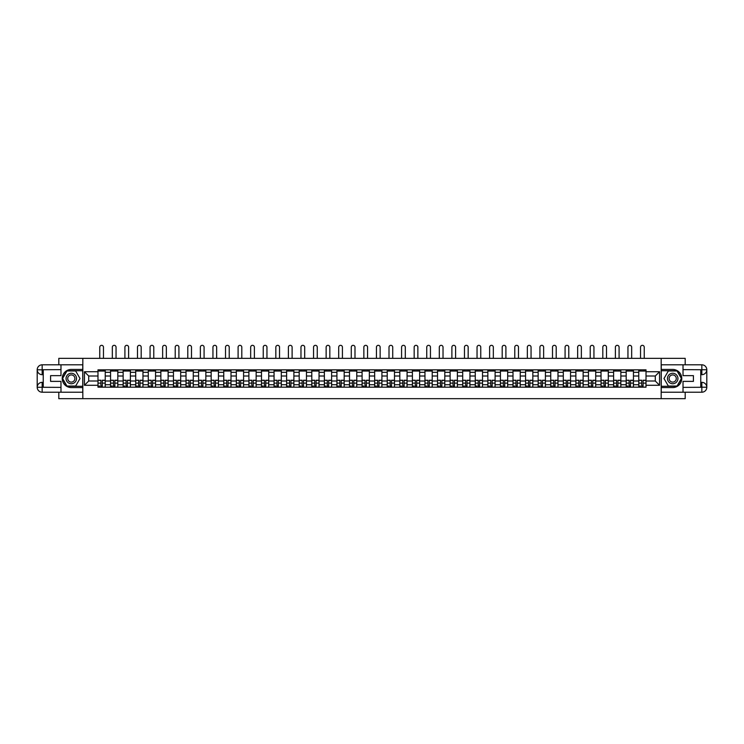 <?xml version="1.0" encoding="UTF-8"?>
<svg xmlns="http://www.w3.org/2000/svg" width="744" height="744" viewBox="0 0 744 744"><rect width="100%" height="100%" fill="white"/><g stroke="black" fill="none" stroke-linecap="round" stroke-linejoin="round"><path stroke-width="1.12" d="M58.804 392.218L58.804 398.663L685.196 398.663L685.196 392.218M685.196 364.802L685.196 358.357L58.804 358.357L58.804 364.802M110.558 387.178L110.558 372.307L105.239 372.307L105.239 387.178M105.239 372.307L105.239 369.842M110.558 372.307L110.558 369.842M117.812 369.842L117.812 387.178M123.141 387.178L123.141 369.842M130.395 369.842L130.395 387.178M135.715 387.178L135.715 369.842M142.969 369.842L142.969 387.178M148.288 387.178L148.288 369.842M155.543 369.842L155.543 387.178M160.862 387.178L160.862 369.842M168.125 369.842L168.125 387.178M173.445 387.178L173.445 369.842M180.699 369.842L180.699 387.178M186.019 387.178L186.019 369.842M193.273 369.842L193.273 387.178M198.592 387.178L198.592 369.842M205.846 369.842L205.846 387.178M211.166 387.178L211.166 369.842M218.429 369.842L218.429 387.178M223.749 387.178L223.749 369.842M231.003 369.842L231.003 387.178M236.322 387.178L236.322 369.842M243.576 369.842L243.576 387.178M248.896 387.178L248.896 369.842M256.15 369.842L256.15 387.178M261.479 387.178L261.479 369.842M268.733 369.842L268.733 387.178M274.052 387.178L274.052 369.842M281.306 369.842L281.306 387.178M286.626 387.178L286.626 369.842M293.88 369.842L293.88 387.178M299.2 387.178L299.2 369.842M306.463 369.842L306.463 387.178M311.783 387.178L311.783 369.842M319.037 369.842L319.037 387.178M324.356 387.178L324.356 369.842M331.61 369.842L331.61 387.178M336.93 387.178L336.93 369.842M344.184 369.842L344.184 387.178M349.513 387.178L349.513 369.842M356.767 369.842L356.767 387.178M362.086 387.178L362.086 369.842M369.34 369.842L369.34 387.178M374.66 387.178L374.66 369.842M381.914 369.842L381.914 387.178M387.233 387.178L387.233 369.842M394.487 369.842L394.487 387.178M399.816 387.178L399.816 369.842M407.07 369.842L407.07 387.178M412.39 387.178L412.39 369.842M419.644 369.842L419.644 387.178M424.964 387.178L424.964 369.842M432.218 369.842L432.218 387.178M437.537 387.178L437.537 369.842M444.8 369.842L444.8 387.178M450.12 387.178L450.12 369.842M457.374 369.842L457.374 387.178M462.694 387.178L462.694 369.842M469.948 369.842L469.948 387.178M475.267 387.178L475.267 369.842M482.521 369.842L482.521 387.178M487.85 387.178L487.85 369.842M495.104 369.842L495.104 387.178M500.424 387.178L500.424 369.842M507.678 369.842L507.678 387.178M512.997 387.178L512.997 369.842M520.251 369.842L520.251 387.178M525.571 387.178L525.571 369.842M532.834 369.842L532.834 387.178M538.154 387.178L538.154 369.842M545.408 369.842L545.408 387.178M550.727 387.178L550.727 369.842M557.981 369.842L557.981 387.178M563.301 387.178L563.301 369.842M570.555 369.842L570.555 387.178M575.875 387.178L575.875 369.842M583.138 369.842L583.138 387.178M588.457 387.178L588.457 369.842M595.712 369.842L595.712 387.178M601.031 387.178L601.031 369.842M608.285 369.842L608.285 387.178M613.605 387.178L613.605 369.842M620.859 369.842L620.859 387.178M626.188 387.178L626.188 369.842M633.442 369.842L633.442 387.178M638.761 387.178L638.761 369.842M638.761 381.012L633.442 381.012M626.188 381.012L620.859 381.012M613.605 381.012L608.285 381.012M601.031 381.012L595.712 381.012M588.457 381.012L583.138 381.012M575.875 381.012L570.555 381.012M563.301 381.012L557.981 381.012M550.727 381.012L545.408 381.012M538.154 381.012L532.834 381.012M525.571 381.012L520.251 381.012M512.997 381.012L507.678 381.012M500.424 381.012L495.104 381.012M487.85 381.012L482.521 381.012M475.267 381.012L469.948 381.012M462.694 381.012L457.374 381.012M450.12 381.012L444.8 381.012M437.537 381.012L432.218 381.012M424.964 381.012L419.644 381.012M412.39 381.012L407.07 381.012M399.816 381.012L394.487 381.012M387.233 381.012L381.914 381.012M374.66 381.012L369.34 381.012M362.086 381.012L356.767 381.012M349.513 381.012L344.184 381.012M336.93 381.012L331.61 381.012M324.356 381.012L319.037 381.012M311.783 381.012L306.463 381.012M299.2 381.012L293.88 381.012M286.626 381.012L281.306 381.012M274.052 381.012L268.733 381.012M261.479 381.012L256.15 381.012M248.896 381.012L243.576 381.012M236.322 381.012L231.003 381.012M223.749 381.012L218.429 381.012M211.166 381.012L205.846 381.012M198.592 381.012L193.273 381.012M186.019 381.012L180.699 381.012M173.445 381.012L168.125 381.012M160.862 381.012L155.543 381.012M148.288 381.012L142.969 381.012M135.715 381.012L130.395 381.012M123.141 381.012L117.812 381.012M110.558 381.012L105.239 381.012M638.761 376.008L633.442 376.008M626.188 376.008L620.859 376.008M613.605 376.008L608.285 376.008M601.031 376.008L595.712 376.008M588.457 376.008L583.138 376.008M575.875 376.008L570.555 376.008M563.301 376.008L557.981 376.008M550.727 376.008L545.408 376.008M538.154 376.008L532.834 376.008M525.571 376.008L520.251 376.008M512.997 376.008L507.678 376.008M500.424 376.008L495.104 376.008M487.85 376.008L482.521 376.008M475.267 376.008L469.948 376.008M462.694 376.008L457.374 376.008M450.12 376.008L444.8 376.008M437.537 376.008L432.218 376.008M424.964 376.008L419.644 376.008M412.39 376.008L407.07 376.008M399.816 376.008L394.487 376.008M387.233 376.008L381.914 376.008M374.66 376.008L369.34 376.008M362.086 376.008L356.767 376.008M349.513 376.008L344.184 376.008M336.93 376.008L331.61 376.008M324.356 376.008L319.037 376.008M311.783 376.008L306.463 376.008M299.2 376.008L293.88 376.008M286.626 376.008L281.306 376.008M274.052 376.008L268.733 376.008M261.479 376.008L256.15 376.008M248.896 376.008L243.576 376.008M236.322 376.008L231.003 376.008M223.749 376.008L218.429 376.008M211.166 376.008L205.846 376.008M198.592 376.008L193.273 376.008M186.019 376.008L180.699 376.008M173.445 376.008L168.125 376.008M160.862 376.008L155.543 376.008M148.288 376.008L142.969 376.008M135.715 376.008L130.395 376.008M123.141 376.008L117.812 376.008M110.558 376.008L105.239 376.008M88.713 381.012L97.985 381.012L97.985 376.008L88.713 376.008L88.713 381.012L84.444 385.28L84.444 371.74L97.985 371.74L97.985 376.008M646.015 376.008L646.015 381.012L655.287 381.012L655.287 376.008L646.015 376.008L646.015 369.842L97.985 369.842L97.985 371.74M646.015 371.74L659.556 371.74L659.556 385.28L646.015 385.28L646.015 381.012M97.985 381.012L97.985 387.178L646.015 387.178L646.015 385.28M97.985 385.28L84.444 385.28M661.174 398.663L661.174 358.357M82.826 398.663L82.826 358.357M102.3 385.969L100.924 385.969M97.985 371.051L105.239 371.051M114.874 385.969L113.507 385.969M110.558 371.051L117.812 371.051M127.447 385.969L126.08 385.969M123.141 371.051L130.395 371.051M140.03 385.969L138.654 385.969M135.715 371.051L142.969 371.051M152.604 385.969L151.227 385.969M148.288 371.051L155.543 371.051M165.177 385.969L163.81 385.969M160.862 371.051L168.125 371.051M177.751 385.969L176.384 385.969M173.445 371.051L180.699 371.051M190.334 385.969L188.957 385.969M186.019 371.051L193.273 371.051M202.907 385.969L201.54 385.969M198.592 371.051L205.846 371.051M215.481 385.969L214.114 385.969M211.166 371.051L218.429 371.051M228.064 385.969L226.688 385.969M223.749 371.051L231.003 371.051M240.638 385.969L239.261 385.969M236.322 371.051L243.576 371.051M253.211 385.969L251.844 385.969M248.896 371.051L256.15 371.051M265.785 385.969L264.418 385.969M261.479 371.051L268.733 371.051M278.368 385.969L276.991 385.969M274.052 371.051L281.306 371.051M290.941 385.969L289.574 385.969M286.626 371.051L293.88 371.051M303.515 385.969L302.148 385.969M299.2 371.051L306.463 371.051M316.088 385.969L314.721 385.969M311.783 371.051L319.037 371.051M328.671 385.969L327.295 385.969M324.356 371.051L331.61 371.051M341.245 385.969L339.878 385.969M336.93 371.051L344.184 371.051M353.819 385.969L352.451 385.969M349.513 371.051L356.767 371.051M366.401 385.969L365.025 385.969M362.086 371.051L369.34 371.051M378.975 385.969L377.599 385.969M374.66 371.051L381.914 371.051M391.549 385.969L390.182 385.969M387.233 371.051L394.487 371.051M404.122 385.969L402.755 385.969M399.816 371.051L407.07 371.051M416.705 385.969L415.329 385.969M412.39 371.051L419.644 371.051M429.279 385.969L427.912 385.969M424.964 371.051L432.218 371.051M441.852 385.969L440.485 385.969M437.537 371.051L444.8 371.051M454.426 385.969L453.059 385.969M450.12 371.051L457.374 371.051M467.009 385.969L465.632 385.969M462.694 371.051L469.948 371.051M479.582 385.969L478.215 385.969M475.267 371.051L482.521 371.051M492.156 385.969L490.789 385.969M487.85 371.051L495.104 371.051M504.739 385.969L503.363 385.969M500.424 371.051L507.678 371.051M517.312 385.969L515.936 385.969M512.997 371.051L520.251 371.051M529.886 385.969L528.519 385.969M525.571 371.051L532.834 371.051M542.46 385.969L541.093 385.969M538.154 371.051L545.408 371.051M555.043 385.969L553.666 385.969M550.727 371.051L557.981 371.051M567.616 385.969L566.249 385.969M563.301 371.051L570.555 371.051M580.19 385.969L578.823 385.969M575.875 371.051L583.138 371.051M592.773 385.969L591.396 385.969M588.457 371.051L595.712 371.051M605.346 385.969L603.97 385.969M601.031 371.051L608.285 371.051M617.92 385.969L616.553 385.969M613.605 371.051L620.859 371.051M630.494 385.969L629.126 385.969M626.188 371.051L633.442 371.051M643.076 385.969L641.7 385.969M638.761 371.051L646.015 371.051M84.444 371.74L88.713 376.008M655.287 381.012L659.556 385.28M655.287 376.008L659.556 371.74M103.463 358.357L103.463 347.188A1.851 1.851 0 0 0 101.612 345.337A1.851 1.851 0 0 0 99.761 347.188L99.761 358.357M100.924 380.417L98.022 380.24L100.924 380.24L100.924 387.094L98.022 387.094L99.64 387.094M98.022 380.417L98.022 387.094M102.3 386.043L100.924 386.043M99.64 386.043L99.073 386.043M103.583 387.094L105.202 387.094L105.202 380.24L102.3 380.24L102.3 387.094L99.761 387.094M105.202 387.094L103.463 387.094M103.463 369.842L103.463 371.051M99.761 369.842L99.761 371.051M43.245 374.678L42.157 374.678A4.957 4.957 0 0 1 37.2 369.759A4.957 4.957 0 0 1 42.157 364.802L82.751 364.802L82.751 369.442L71.303 369.442A9.068 9.068 0 0 0 62.236 378.51A9.068 9.068 0 0 0 71.303 387.578L82.751 387.578L82.751 392.218L42.157 392.218A4.957 4.957 0 0 1 37.2 387.261A4.957 4.957 0 0 1 42.157 382.342L43.245 382.342M82.751 387.578L82.751 369.442M60.98 364.802L60.98 375.646L50.583 375.646L50.583 381.374L60.98 381.374L60.98 392.218M42.157 374.678A4.957 4.957 0 0 1 37.2 369.759L42.157 369.842L42.157 374.678A4.957 4.957 0 0 1 37.2 369.759L37.2 387.261L60.98 387.382M42.157 387.382L42.157 392.218A4.957 4.957 0 0 1 37.2 387.261A4.957 4.957 0 0 1 42.157 382.342L42.157 387.178L43.245 387.178L43.245 369.842L42.157 369.842M82.751 370.726L66.811 370.726L62.319 378.51L66.811 386.285L82.751 386.285M700.755 382.342L701.843 382.342A4.957 4.957 0 0 1 706.8 387.261A4.957 4.957 0 0 1 701.843 392.218L661.249 392.218L661.249 387.578L672.697 387.578A9.068 9.068 0 0 0 681.764 378.51A9.068 9.068 0 0 0 672.697 369.442L661.249 369.442L661.249 364.802L701.843 364.802A4.957 4.957 0 0 1 706.8 369.759A4.957 4.957 0 0 1 701.843 374.678L700.755 374.678M661.249 369.442L661.249 387.578M683.02 392.218L683.02 381.374L693.417 381.374L693.417 375.646L683.02 375.646L683.02 364.802M701.843 382.342A4.957 4.957 0 0 1 706.8 387.261L701.843 387.178L701.843 382.342A4.957 4.957 0 0 1 706.8 387.261L706.8 369.759L683.02 369.638M701.843 369.638L701.843 364.802A4.957 4.957 0 0 1 706.8 369.759A4.957 4.957 0 0 1 701.843 374.678L701.843 369.842L700.755 369.842L700.755 387.178L701.843 387.178M661.249 386.285L677.189 386.285L681.681 378.51L677.189 370.726L661.249 370.726M66.058 378.51A5.236 5.236 0 0 0 71.303 383.746A5.236 5.236 0 0 0 76.539 378.51A5.236 5.236 0 0 0 71.303 373.274A5.236 5.236 0 0 0 66.058 378.51M67.713 378.51A3.59 3.59 0 0 0 71.303 382.1A3.59 3.59 0 0 0 74.884 378.51A3.59 3.59 0 0 0 71.303 374.92A3.59 3.59 0 0 0 67.713 378.51M75.656 370.968L80.008 378.51L75.656 386.043L66.951 386.043L62.598 378.51L66.951 370.968L75.656 370.968M667.461 378.51A5.236 5.236 0 0 0 672.697 383.746A5.236 5.236 0 0 0 677.942 378.51A5.236 5.236 0 0 0 672.697 373.274A5.236 5.236 0 0 0 667.461 378.51M669.116 378.51A3.59 3.59 0 0 0 672.697 382.1A3.59 3.59 0 0 0 676.287 378.51A3.59 3.59 0 0 0 672.697 374.92A3.59 3.59 0 0 0 669.116 378.51M677.049 370.968L681.402 378.51L677.049 386.043L668.345 386.043L663.992 378.51L668.345 370.968L677.049 370.968M116.045 358.357L116.045 347.188A1.851 1.851 0 0 0 114.185 345.337A1.851 1.851 0 0 0 112.335 347.188L112.335 358.357M113.507 380.417L110.605 380.24L113.507 380.24L113.507 387.094L110.605 387.094L112.214 387.094M110.605 380.417L110.605 387.094M114.874 386.043L113.507 386.043M112.214 386.043L111.647 386.043M116.166 387.094L117.775 387.094L117.775 380.24L114.874 380.24L114.874 387.094L112.335 387.094M117.775 387.094L116.045 387.094M116.045 369.842L116.045 371.051M112.335 369.842L112.335 371.051M128.619 358.357L128.619 347.188A1.851 1.851 0 0 0 126.768 345.337A1.851 1.851 0 0 0 124.908 347.188L124.908 358.357M126.08 380.417L123.178 380.24L126.08 380.24L126.08 387.094L123.178 387.094L124.787 387.094M123.178 380.417L123.178 387.094M127.447 386.043L126.08 386.043M124.787 386.043L124.229 386.043M128.74 387.094L130.349 387.094L130.349 380.24L127.447 380.24L127.447 387.094L124.908 387.094M130.349 387.094L128.619 387.094M128.619 369.842L128.619 371.051M124.908 369.842L124.908 371.051M141.193 358.357L141.193 347.188A1.851 1.851 0 0 0 139.342 345.337A1.851 1.851 0 0 0 137.491 347.188L137.491 358.357M138.654 380.417L135.752 380.24L138.654 380.24L138.654 387.094L135.752 387.094L137.37 387.094M135.752 380.417L135.752 387.094M140.03 386.043L138.654 386.043M137.37 386.043L136.803 386.043M141.314 387.094L142.932 387.094L142.932 380.24L140.03 380.24L140.03 387.094L137.491 387.094M142.932 387.094L141.193 387.094M141.193 369.842L141.193 371.051M137.491 369.842L137.491 371.051M153.775 358.357L153.775 347.188A1.851 1.851 0 0 0 151.916 345.337A1.851 1.851 0 0 0 150.065 347.188L150.065 358.357M151.227 380.417L148.326 380.24L151.227 380.24L151.227 387.094L148.326 387.094L149.944 387.094M148.326 380.417L148.326 387.094M152.604 386.043L151.227 386.043M149.944 386.043L149.377 386.043M153.896 387.094L155.505 387.094L155.505 380.24L152.604 380.24L152.604 387.094L150.065 387.094M155.505 387.094L153.775 387.094M153.775 369.842L153.775 371.051M150.065 369.842L150.065 371.051M166.349 358.357L166.349 347.188A1.851 1.851 0 0 0 164.489 345.337A1.851 1.851 0 0 0 162.638 347.188L162.638 358.357M163.81 380.417L160.909 380.24L163.81 380.24L163.81 387.094L160.909 387.094L162.518 387.094M160.909 380.417L160.909 387.094M165.177 386.043L163.81 386.043M162.518 386.043L161.95 386.043M166.47 387.094L168.079 387.094L168.079 380.24L165.177 380.24L165.177 387.094L162.638 387.094M168.079 387.094L166.349 387.094M166.349 369.842L166.349 371.051M162.638 369.842L162.638 371.051M178.923 358.357L178.923 347.188A1.851 1.851 0 0 0 177.072 345.337A1.851 1.851 0 0 0 175.212 347.188L175.212 358.357M176.384 380.417L173.482 380.24L176.384 380.24L176.384 387.094L173.482 387.094L175.091 387.094M173.482 380.417L173.482 387.094M177.751 386.043L176.384 386.043M175.091 386.043L174.533 386.043M179.044 387.094L180.653 387.094L180.653 380.24L177.751 380.24L177.751 387.094L175.212 387.094M180.653 387.094L178.923 387.094M178.923 369.842L178.923 371.051M175.212 369.842L175.212 371.051M191.496 358.357L191.496 347.188A1.851 1.851 0 0 0 189.646 345.337A1.851 1.851 0 0 0 187.795 347.188L187.795 358.357M188.957 380.417L186.056 380.24L188.957 380.24L188.957 387.094L186.056 387.094L187.674 387.094M186.056 380.417L186.056 387.094M190.334 386.043L188.957 386.043M187.674 386.043L187.107 386.043M191.617 387.094L193.235 387.094L193.235 380.24L190.334 380.24L190.334 387.094L187.795 387.094M193.235 387.094L191.496 387.094M191.496 369.842L191.496 371.051M187.795 369.842L187.795 371.051M204.079 358.357L204.079 347.188A1.851 1.851 0 0 0 202.219 345.337A1.851 1.851 0 0 0 200.369 347.188L200.369 358.357M201.54 380.417L198.639 380.24L201.54 380.24L201.54 387.094L198.639 387.094L200.248 387.094M198.639 380.417L198.639 387.094M202.907 386.043L201.54 386.043M200.248 386.043L199.68 386.043M204.2 387.094L205.809 387.094L205.809 380.24L202.907 380.24L202.907 387.094L200.369 387.094M205.809 387.094L204.079 387.094M204.079 369.842L204.079 371.051M200.369 369.842L200.369 371.051M216.653 358.357L216.653 347.188A1.851 1.851 0 0 0 214.802 345.337A1.851 1.851 0 0 0 212.942 347.188L212.942 358.357M214.114 380.417L211.212 380.24L214.114 380.24L214.114 387.094L211.212 387.094L212.821 387.094M211.212 380.417L211.212 387.094M215.481 386.043L214.114 386.043M212.821 386.043L212.263 386.043M216.774 387.094L218.383 387.094L218.383 380.24L215.481 380.24L215.481 387.094L212.942 387.094M218.383 387.094L216.653 387.094M216.653 369.842L216.653 371.051M212.942 369.842L212.942 371.051M229.226 358.357L229.226 347.188A1.851 1.851 0 0 0 227.376 345.337A1.851 1.851 0 0 0 225.516 347.188L225.516 358.357M226.688 380.417L223.786 380.24L226.688 380.24L226.688 387.094L223.786 387.094L225.395 387.094M223.786 380.417L223.786 387.094M228.064 386.043L226.688 386.043M225.395 386.043L224.837 386.043M229.347 387.094L230.966 387.094L230.966 380.24L228.064 380.24L228.064 387.094L225.516 387.094M230.966 387.094L229.226 387.094M229.226 369.842L229.226 371.051M225.516 369.842L225.516 371.051M241.8 358.357L241.8 347.188A1.851 1.851 0 0 0 239.949 345.337A1.851 1.851 0 0 0 238.099 347.188L238.099 358.357M239.261 380.417L236.36 380.24L239.261 380.24L239.261 387.094L236.36 387.094L237.978 387.094M236.36 380.417L236.36 387.094M240.638 386.043L239.261 386.043M237.978 386.043L237.41 386.043M241.921 387.094L243.539 387.094L243.539 380.24L240.638 380.24L240.638 387.094L238.099 387.094M243.539 387.094L241.8 387.094M241.8 369.842L241.8 371.051M238.099 369.842L238.099 371.051M254.383 358.357L254.383 347.188A1.851 1.851 0 0 0 252.523 345.337A1.851 1.851 0 0 0 250.672 347.188L250.672 358.357M251.844 380.417L248.942 380.24L251.844 380.24L251.844 387.094L248.942 387.094L250.551 387.094M248.942 380.417L248.942 387.094M253.211 386.043L251.844 386.043M250.551 386.043L249.984 386.043M254.504 387.094L256.113 387.094L256.113 380.24L253.211 380.24L253.211 387.094L250.672 387.094M256.113 387.094L254.383 387.094M254.383 369.842L254.383 371.051M250.672 369.842L250.672 371.051M266.957 358.357L266.957 347.188A1.851 1.851 0 0 0 265.106 345.337A1.851 1.851 0 0 0 263.246 347.188L263.246 358.357M264.418 380.417L261.516 380.24L264.418 380.24L264.418 387.094L261.516 387.094L263.125 387.094M261.516 380.417L261.516 387.094M265.785 386.043L264.418 386.043M263.125 386.043L262.567 386.043M267.077 387.094L268.686 387.094L268.686 380.24L265.785 380.24L265.785 387.094L263.246 387.094M268.686 387.094L266.957 387.094M266.957 369.842L266.957 371.051M263.246 369.842L263.246 371.051M279.53 358.357L279.53 347.188A1.851 1.851 0 0 0 277.679 345.337A1.851 1.851 0 0 0 275.829 347.188L275.829 358.357M276.991 380.417L274.09 380.24L276.991 380.24L276.991 387.094L274.09 387.094L275.708 387.094M274.09 380.417L274.09 387.094M278.368 386.043L276.991 386.043M275.708 386.043L275.141 386.043M279.651 387.094L281.269 387.094L281.269 380.24L278.368 380.24L278.368 387.094L275.829 387.094M281.269 387.094L279.53 387.094M279.53 369.842L279.53 371.051M275.829 369.842L275.829 371.051M292.113 358.357L292.113 347.188A1.851 1.851 0 0 0 290.253 345.337A1.851 1.851 0 0 0 288.402 347.188L288.402 358.357M289.574 380.417L286.663 380.24L289.574 380.24L289.574 387.094L286.663 387.094L288.281 387.094M286.663 380.417L286.663 387.094M290.941 386.043L289.574 386.043M288.281 386.043L287.714 386.043M292.234 387.094L293.843 387.094L293.843 380.24L290.941 380.24L290.941 387.094L288.402 387.094M293.843 387.094L292.113 387.094M292.113 369.842L292.113 371.051M288.402 369.842L288.402 371.051M304.687 358.357L304.687 347.188A1.851 1.851 0 0 0 302.827 345.337A1.851 1.851 0 0 0 300.976 347.188L300.976 358.357M302.148 380.417L299.246 380.24L302.148 380.24L302.148 387.094L299.246 387.094L300.855 387.094M299.246 380.417L299.246 387.094M303.515 386.043L302.148 386.043M300.855 386.043L300.288 386.043M304.808 387.094L306.416 387.094L306.416 380.24L303.515 380.24L303.515 387.094L300.976 387.094M306.416 387.094L304.687 387.094M304.687 369.842L304.687 371.051M300.976 369.842L300.976 371.051M317.26 358.357L317.26 347.188A1.851 1.851 0 0 0 315.409 345.337A1.851 1.851 0 0 0 313.55 347.188L313.55 358.357M314.721 380.417L311.82 380.24L314.721 380.24L314.721 387.094L311.82 387.094L313.429 387.094M311.82 380.417L311.82 387.094M316.088 386.043L314.721 386.043M313.429 386.043L312.871 386.043M317.381 387.094L318.999 387.094L318.999 380.24L316.088 380.24L316.088 387.094L313.55 387.094M318.999 387.094L317.26 387.094M317.26 369.842L317.26 371.051M313.55 369.842L313.55 371.051M329.834 358.357L329.834 347.188A1.851 1.851 0 0 0 327.983 345.337A1.851 1.851 0 0 0 326.132 347.188L326.132 358.357M327.295 380.417L324.393 380.24L327.295 380.24L327.295 387.094L324.393 387.094L326.012 387.094M324.393 380.417L324.393 387.094M328.671 386.043L327.295 386.043M326.012 386.043L325.444 386.043M329.955 387.094L331.573 387.094L331.573 380.24L328.671 380.24L328.671 387.094L326.132 387.094M331.573 387.094L329.834 387.094M329.834 369.842L329.834 371.051M326.132 369.842L326.132 371.051M342.417 358.357L342.417 347.188A1.851 1.851 0 0 0 340.557 345.337A1.851 1.851 0 0 0 338.706 347.188L338.706 358.357M339.878 380.417L336.976 380.24L339.878 380.24L339.878 387.094L336.976 387.094L338.585 387.094M336.976 380.417L336.976 387.094M341.245 386.043L339.878 386.043M338.585 386.043L338.018 386.043M342.538 387.094L344.147 387.094L344.147 380.24L341.245 380.24L341.245 387.094L338.706 387.094M344.147 387.094L342.417 387.094M342.417 369.842L342.417 371.051M338.706 369.842L338.706 371.051M354.99 358.357L354.99 347.188A1.851 1.851 0 0 0 353.14 345.337A1.851 1.851 0 0 0 351.28 347.188L351.28 358.357M352.451 380.417L349.55 380.24L352.451 380.24L352.451 387.094L349.55 387.094L351.159 387.094M349.55 380.417L349.55 387.094M353.819 386.043L352.451 386.043M351.159 386.043L350.601 386.043M355.111 387.094L356.72 387.094L356.72 380.24L353.819 380.24L353.819 387.094L351.28 387.094M356.72 387.094L354.99 387.094M354.99 369.842L354.99 371.051M351.28 369.842L351.28 371.051M367.564 358.357L367.564 347.188A1.851 1.851 0 0 0 365.713 345.337A1.851 1.851 0 0 0 363.853 347.188L363.853 358.357M365.025 380.417L362.123 380.24L365.025 380.24L365.025 387.094L362.123 387.094L363.732 387.094M362.123 380.417L362.123 387.094M366.401 386.043L365.025 386.043M363.732 386.043L363.174 386.043M367.685 387.094L369.303 387.094L369.303 380.24L366.401 380.24L366.401 387.094L363.853 387.094M369.303 387.094L367.564 387.094M367.564 369.842L367.564 371.051M363.853 369.842L363.853 371.051M380.147 358.357L380.147 347.188A1.851 1.851 0 0 0 378.287 345.337A1.851 1.851 0 0 0 376.436 347.188L376.436 358.357M377.599 380.417L374.697 380.24L377.599 380.24L377.599 387.094L374.697 387.094L376.315 387.094M374.697 380.417L374.697 387.094M378.975 386.043L377.599 386.043M376.315 386.043L375.748 386.043M380.268 387.094L381.877 387.094L381.877 380.24L378.975 380.24L378.975 387.094L376.436 387.094M381.877 387.094L380.147 387.094M380.147 369.842L380.147 371.051M376.436 369.842L376.436 371.051M392.72 358.357L392.72 347.188A1.851 1.851 0 0 0 390.86 345.337A1.851 1.851 0 0 0 389.01 347.188L389.01 358.357M390.182 380.417L387.28 380.24L390.182 380.24L390.182 387.094L387.28 387.094L388.889 387.094M387.28 380.417L387.28 387.094M391.549 386.043L390.182 386.043M388.889 386.043L388.322 386.043M392.841 387.094L394.45 387.094L394.45 380.24L391.549 380.24L391.549 387.094L389.01 387.094M394.45 387.094L392.72 387.094M392.72 369.842L392.72 371.051M389.01 369.842L389.01 371.051M405.294 358.357L405.294 347.188A1.851 1.851 0 0 0 403.443 345.337A1.851 1.851 0 0 0 401.583 347.188L401.583 358.357M402.755 380.417L399.853 380.24L402.755 380.24L402.755 387.094L399.853 387.094L401.462 387.094M399.853 380.417L399.853 387.094M404.122 386.043L402.755 386.043M401.462 386.043L400.904 386.043M405.415 387.094L407.024 387.094L407.024 380.24L404.122 380.24L404.122 387.094L401.583 387.094M407.024 387.094L405.294 387.094M405.294 369.842L405.294 371.051M401.583 369.842L401.583 371.051M417.868 358.357L417.868 347.188A1.851 1.851 0 0 0 416.017 345.337A1.851 1.851 0 0 0 414.166 347.188L414.166 358.357M415.329 380.417L412.427 380.24L415.329 380.24L415.329 387.094L412.427 387.094L414.045 387.094M412.427 380.417L412.427 387.094M416.705 386.043L415.329 386.043M414.045 386.043L413.478 386.043M417.988 387.094L419.607 387.094L419.607 380.24L416.705 380.24L416.705 387.094L414.166 387.094M419.607 387.094L417.868 387.094M417.868 369.842L417.868 371.051M414.166 369.842L414.166 371.051M430.451 358.357L430.451 347.188A1.851 1.851 0 0 0 428.591 345.337A1.851 1.851 0 0 0 426.74 347.188L426.74 358.357M427.912 380.417L425.001 380.24L427.912 380.24L427.912 387.094L425.001 387.094L426.619 387.094M425.001 380.417L425.001 387.094M429.279 386.043L427.912 386.043M426.619 386.043L426.052 386.043M430.571 387.094L432.18 387.094L432.18 380.24L429.279 380.24L429.279 387.094L426.74 387.094M432.18 387.094L430.451 387.094M430.451 369.842L430.451 371.051M426.74 369.842L426.74 371.051M443.024 358.357L443.024 347.188A1.851 1.851 0 0 0 441.173 345.337A1.851 1.851 0 0 0 439.313 347.188L439.313 358.357M440.485 380.417L437.584 380.24L440.485 380.24L440.485 387.094L437.584 387.094L439.192 387.094M437.584 380.417L437.584 387.094M441.852 386.043L440.485 386.043M439.192 386.043L438.625 386.043M443.145 387.094L444.754 387.094L444.754 380.24L441.852 380.24L441.852 387.094L439.313 387.094M444.754 387.094L443.024 387.094M443.024 369.842L443.024 371.051M439.313 369.842L439.313 371.051M455.598 358.357L455.598 347.188A1.851 1.851 0 0 0 453.747 345.337A1.851 1.851 0 0 0 451.887 347.188L451.887 358.357M453.059 380.417L450.157 380.24L453.059 380.24L453.059 387.094L450.157 387.094L451.766 387.094M450.157 380.417L450.157 387.094M454.426 386.043L453.059 386.043M451.766 386.043L451.208 386.043M455.719 387.094L457.337 387.094L457.337 380.24L454.426 380.24L454.426 387.094L451.887 387.094M457.337 387.094L455.598 387.094M455.598 369.842L455.598 371.051M451.887 369.842L451.887 371.051M468.171 358.357L468.171 347.188A1.851 1.851 0 0 0 466.321 345.337A1.851 1.851 0 0 0 464.47 347.188L464.47 358.357M465.632 380.417L462.731 380.24L465.632 380.24L465.632 387.094L462.731 387.094L464.349 387.094M462.731 380.417L462.731 387.094M467.009 386.043L465.632 386.043M464.349 386.043L463.782 386.043M468.292 387.094L469.91 387.094L469.91 380.24L467.009 380.24L467.009 387.094L464.47 387.094M469.91 387.094L468.171 387.094M468.171 369.842L468.171 371.051M464.47 369.842L464.47 371.051M480.754 358.357L480.754 347.188A1.851 1.851 0 0 0 478.894 345.337A1.851 1.851 0 0 0 477.044 347.188L477.044 358.357M478.215 380.417L475.314 380.24L478.215 380.24L478.215 387.094L475.314 387.094L476.923 387.094M475.314 380.417L475.314 387.094M479.582 386.043L478.215 386.043M476.923 386.043L476.355 386.043M480.875 387.094L482.484 387.094L482.484 380.24L479.582 380.24L479.582 387.094L477.044 387.094M482.484 387.094L480.754 387.094M480.754 369.842L480.754 371.051M477.044 369.842L477.044 371.051M493.328 358.357L493.328 347.188A1.851 1.851 0 0 0 491.477 345.337A1.851 1.851 0 0 0 489.617 347.188L489.617 358.357M490.789 380.417L487.887 380.24L490.789 380.24L490.789 387.094L487.887 387.094L489.496 387.094M487.887 380.417L487.887 387.094M492.156 386.043L490.789 386.043M489.496 386.043L488.938 386.043M493.449 387.094L495.058 387.094L495.058 380.24L492.156 380.24L492.156 387.094L489.617 387.094M495.058 387.094L493.328 387.094M493.328 369.842L493.328 371.051M489.617 369.842L489.617 371.051M505.901 358.357L505.901 347.188A1.851 1.851 0 0 0 504.051 345.337A1.851 1.851 0 0 0 502.2 347.188L502.2 358.357M503.363 380.417L500.461 380.24L503.363 380.24L503.363 387.094L500.461 387.094L502.079 387.094M500.461 380.417L500.461 387.094M504.739 386.043L503.363 386.043M502.079 386.043L501.512 386.043M506.022 387.094L507.641 387.094L507.641 380.24L504.739 380.24L504.739 387.094L502.2 387.094M507.641 387.094L505.901 387.094M505.901 369.842L505.901 371.051M502.2 369.842L502.2 371.051M518.484 358.357L518.484 347.188A1.851 1.851 0 0 0 516.624 345.337A1.851 1.851 0 0 0 514.774 347.188L514.774 358.357M515.936 380.417L513.034 380.24L515.936 380.24L515.936 387.094L513.034 387.094L514.653 387.094M513.034 380.417L513.034 387.094M517.312 386.043L515.936 386.043M514.653 386.043L514.085 386.043M518.605 387.094L520.214 387.094L520.214 380.24L517.312 380.24L517.312 387.094L514.774 387.094M520.214 387.094L518.484 387.094M518.484 369.842L518.484 371.051M514.774 369.842L514.774 371.051M531.058 358.357L531.058 347.188A1.851 1.851 0 0 0 529.198 345.337A1.851 1.851 0 0 0 527.347 347.188L527.347 358.357M528.519 380.417L525.617 380.24L528.519 380.24L528.519 387.094L525.617 387.094L527.226 387.094M525.617 380.417L525.617 387.094M529.886 386.043L528.519 386.043M527.226 386.043L526.659 386.043M531.179 387.094L532.788 387.094L532.788 380.24L529.886 380.24L529.886 387.094L527.347 387.094M532.788 387.094L531.058 387.094M531.058 369.842L531.058 371.051M527.347 369.842L527.347 371.051M543.631 358.357L543.631 347.188A1.851 1.851 0 0 0 541.781 345.337A1.851 1.851 0 0 0 539.921 347.188L539.921 358.357M541.093 380.417L538.191 380.24L541.093 380.24L541.093 387.094L538.191 387.094L539.8 387.094M538.191 380.417L538.191 387.094M542.46 386.043L541.093 386.043M539.8 386.043L539.242 386.043M543.752 387.094L545.361 387.094L545.361 380.24L542.46 380.24L542.46 387.094L539.921 387.094M545.361 387.094L543.631 387.094M543.631 369.842L543.631 371.051M539.921 369.842L539.921 371.051M556.205 358.357L556.205 347.188A1.851 1.851 0 0 0 554.354 345.337A1.851 1.851 0 0 0 552.504 347.188L552.504 358.357M553.666 380.417L550.765 380.24L553.666 380.24L553.666 387.094L550.765 387.094L552.383 387.094M550.765 380.417L550.765 387.094M555.043 386.043L553.666 386.043M552.383 386.043L551.816 386.043M556.326 387.094L557.944 387.094L557.944 380.24L555.043 380.24L555.043 387.094L552.504 387.094M557.944 387.094L556.205 387.094M556.205 369.842L556.205 371.051M552.504 369.842L552.504 371.051M568.788 358.357L568.788 347.188A1.851 1.851 0 0 0 566.928 345.337A1.851 1.851 0 0 0 565.077 347.188L565.077 358.357M566.249 380.417L563.348 380.24L566.249 380.24L566.249 387.094L563.348 387.094L564.956 387.094M563.348 380.417L563.348 387.094M567.616 386.043L566.249 386.043M564.956 386.043L564.389 386.043M568.909 387.094L570.518 387.094L570.518 380.24L567.616 380.24L567.616 387.094L565.077 387.094M570.518 387.094L568.788 387.094M568.788 369.842L568.788 371.051M565.077 369.842L565.077 371.051M581.362 358.357L581.362 347.188A1.851 1.851 0 0 0 579.511 345.337A1.851 1.851 0 0 0 577.651 347.188L577.651 358.357M578.823 380.417L575.921 380.24L578.823 380.24L578.823 387.094L575.921 387.094L577.53 387.094M575.921 380.417L575.921 387.094M580.19 386.043L578.823 386.043M577.53 386.043L576.963 386.043M581.483 387.094L583.091 387.094L583.091 380.24L580.19 380.24L580.19 387.094L577.651 387.094M583.091 387.094L581.362 387.094M581.362 369.842L581.362 371.051M577.651 369.842L577.651 371.051M593.935 358.357L593.935 347.188A1.851 1.851 0 0 0 592.085 345.337A1.851 1.851 0 0 0 590.225 347.188L590.225 358.357M591.396 380.417L588.495 380.24L591.396 380.24L591.396 387.094L588.495 387.094L590.104 387.094M588.495 380.417L588.495 387.094M592.773 386.043L591.396 386.043M590.104 386.043L589.546 386.043M594.056 387.094L595.674 387.094L595.674 380.24L592.773 380.24L592.773 387.094L590.225 387.094M595.674 387.094L593.935 387.094M593.935 369.842L593.935 371.051M590.225 369.842L590.225 371.051M606.509 358.357L606.509 347.188A1.851 1.851 0 0 0 604.658 345.337A1.851 1.851 0 0 0 602.807 347.188L602.807 358.357M603.97 380.417L601.068 380.24L603.97 380.24L603.97 387.094L601.068 387.094L602.687 387.094M601.068 380.417L601.068 387.094M605.346 386.043L603.97 386.043M602.687 386.043L602.119 386.043M606.63 387.094L608.248 387.094L608.248 380.24L605.346 380.24L605.346 387.094L602.807 387.094M608.248 387.094L606.509 387.094M606.509 369.842L606.509 371.051M602.807 369.842L602.807 371.051M619.092 358.357L619.092 347.188A1.851 1.851 0 0 0 617.232 345.337A1.851 1.851 0 0 0 615.381 347.188L615.381 358.357M616.553 380.417L613.651 380.24L616.553 380.24L616.553 387.094L613.651 387.094L615.26 387.094M613.651 380.417L613.651 387.094M617.92 386.043L616.553 386.043M615.26 386.043L614.693 386.043M619.213 387.094L620.822 387.094L620.822 380.24L617.92 380.24L617.92 387.094L615.381 387.094M620.822 387.094L619.092 387.094M619.092 369.842L619.092 371.051M615.381 369.842L615.381 371.051M631.665 358.357L631.665 347.188A1.851 1.851 0 0 0 629.815 345.337A1.851 1.851 0 0 0 627.955 347.188L627.955 358.357M629.126 380.417L626.225 380.24L629.126 380.24L629.126 387.094L626.225 387.094L627.834 387.094M626.225 380.417L626.225 387.094M630.494 386.043L629.126 386.043M627.834 386.043L627.276 386.043M631.786 387.094L633.395 387.094L633.395 380.24L630.494 380.24L630.494 387.094L627.955 387.094M633.395 387.094L631.665 387.094M631.665 369.842L631.665 371.051M627.955 369.842L627.955 371.051M644.239 358.357L644.239 347.188A1.851 1.851 0 0 0 642.388 345.337A1.851 1.851 0 0 0 640.538 347.188L640.538 358.357M641.7 380.417L638.798 380.24L641.7 380.24L641.7 387.094L638.798 387.094L640.417 387.094M638.798 380.417L638.798 387.094M643.076 386.043L641.7 386.043M640.417 386.043L639.849 386.043M644.36 387.094L645.978 387.094L645.978 380.24L643.076 380.24L643.076 387.094L640.538 387.094M645.978 387.094L644.239 387.094M644.239 369.842L644.239 371.051M640.538 369.842L640.538 371.051M626.188 372.307L620.859 372.307M613.605 372.307L608.285 372.307M601.031 372.307L595.712 372.307M588.457 372.307L583.138 372.307M575.875 372.307L570.555 372.307M563.301 372.307L557.981 372.307M550.727 372.307L545.408 372.307M538.154 372.307L532.834 372.307M525.571 372.307L520.251 372.307M512.997 372.307L507.678 372.307M500.424 372.307L495.104 372.307M487.85 372.307L482.521 372.307M475.267 372.307L469.948 372.307M462.694 372.307L457.374 372.307M450.12 372.307L444.8 372.307M437.537 372.307L432.218 372.307M424.964 372.307L419.644 372.307M412.39 372.307L407.07 372.307M399.816 372.307L394.487 372.307M387.233 372.307L381.914 372.307M374.66 372.307L369.34 372.307M362.086 372.307L356.767 372.307M349.513 372.307L344.184 372.307M336.93 372.307L331.61 372.307M324.356 372.307L319.037 372.307M311.783 372.307L306.463 372.307M299.2 372.307L293.88 372.307M286.626 372.307L281.306 372.307M274.052 372.307L268.733 372.307M261.479 372.307L256.15 372.307M248.896 372.307L243.576 372.307M236.322 372.307L231.003 372.307M223.749 372.307L218.429 372.307M211.166 372.307L205.846 372.307M198.592 372.307L193.273 372.307M186.019 372.307L180.699 372.307M173.445 372.307L168.125 372.307M160.862 372.307L155.543 372.307M148.288 372.307L142.969 372.307M135.715 372.307L130.395 372.307M123.141 372.307L117.812 372.307M638.761 372.307L633.442 372.307M626.188 384.713L620.859 384.713M613.605 384.713L608.285 384.713M601.031 384.713L595.712 384.713M588.457 384.713L583.138 384.713M575.875 384.713L570.555 384.713M563.301 384.713L557.981 384.713M550.727 384.713L545.408 384.713M538.154 384.713L532.834 384.713M525.571 384.713L520.251 384.713M512.997 384.713L507.678 384.713M500.424 384.713L495.104 384.713M487.85 384.713L482.521 384.713M475.267 384.713L469.948 384.713M462.694 384.713L457.374 384.713M450.12 384.713L444.8 384.713M437.537 384.713L432.218 384.713M424.964 384.713L419.644 384.713M412.39 384.713L407.07 384.713M399.816 384.713L394.487 384.713M387.233 384.713L381.914 384.713M374.66 384.713L369.34 384.713M362.086 384.713L356.767 384.713M349.513 384.713L344.184 384.713M336.93 384.713L331.61 384.713M324.356 384.713L319.037 384.713M311.783 384.713L306.463 384.713M299.2 384.713L293.88 384.713M286.626 384.713L281.306 384.713M274.052 384.713L268.733 384.713M261.479 384.713L256.15 384.713M248.896 384.713L243.576 384.713M236.322 384.713L231.003 384.713M223.749 384.713L218.429 384.713M211.166 384.713L205.846 384.713M198.592 384.713L193.273 384.713M186.019 384.713L180.699 384.713M173.445 384.713L168.125 384.713M160.862 384.713L155.543 384.713M148.288 384.713L142.969 384.713M135.715 384.713L130.395 384.713M123.141 384.713L117.812 384.713M110.558 384.713L105.239 384.713M638.761 384.713L633.442 384.713M100.924 383.132L98.022 383.132M105.202 380.417L102.3 380.417M105.202 383.132L102.3 383.132M60.98 369.638L42.045 369.731M37.2 387.261A4.957 4.957 0 0 1 42.157 382.342M37.2 369.759A4.957 4.957 0 0 1 42.157 364.802L42.157 369.638M683.02 387.382L701.955 387.289M706.8 369.759A4.957 4.957 0 0 1 701.843 374.678M706.8 387.261A4.957 4.957 0 0 1 701.843 392.218L701.843 387.382M113.507 383.132L110.605 383.132M117.775 380.417L114.874 380.417M117.775 383.132L114.874 383.132M126.08 383.132L123.178 383.132M130.349 380.417L127.447 380.417M130.349 383.132L127.447 383.132M138.654 383.132L135.752 383.132M142.932 380.417L140.03 380.417M142.932 383.132L140.03 383.132M151.227 383.132L148.326 383.132M155.505 380.417L152.604 380.417M155.505 383.132L152.604 383.132M163.81 383.132L160.909 383.132M168.079 380.417L165.177 380.417M168.079 383.132L165.177 383.132M176.384 383.132L173.482 383.132M180.653 380.417L177.751 380.417M180.653 383.132L177.751 383.132M188.957 383.132L186.056 383.132M193.235 380.417L190.334 380.417M193.235 383.132L190.334 383.132M201.54 383.132L198.639 383.132M205.809 380.417L202.907 380.417M205.809 383.132L202.907 383.132M214.114 383.132L211.212 383.132M218.383 380.417L215.481 380.417M218.383 383.132L215.481 383.132M226.688 383.132L223.786 383.132M230.966 380.417L228.064 380.417M230.966 383.132L228.064 383.132M239.261 383.132L236.36 383.132M243.539 380.417L240.638 380.417M243.539 383.132L240.638 383.132M251.844 383.132L248.942 383.132M256.113 380.417L253.211 380.417M256.113 383.132L253.211 383.132M264.418 383.132L261.516 383.132M268.686 380.417L265.785 380.417M268.686 383.132L265.785 383.132M276.991 383.132L274.09 383.132M281.269 380.417L278.368 380.417M281.269 383.132L278.368 383.132M289.574 383.132L286.663 383.132M293.843 380.417L290.941 380.417M293.843 383.132L290.941 383.132M302.148 383.132L299.246 383.132M306.416 380.417L303.515 380.417M306.416 383.132L303.515 383.132M314.721 383.132L311.82 383.132M318.999 380.417L316.088 380.417M318.999 383.132L316.088 383.132M327.295 383.132L324.393 383.132M331.573 380.417L328.671 380.417M331.573 383.132L328.671 383.132M339.878 383.132L336.976 383.132M344.147 380.417L341.245 380.417M344.147 383.132L341.245 383.132M352.451 383.132L349.55 383.132M356.72 380.417L353.819 380.417M356.72 383.132L353.819 383.132M365.025 383.132L362.123 383.132M369.303 380.417L366.401 380.417M369.303 383.132L366.401 383.132M377.599 383.132L374.697 383.132M381.877 380.417L378.975 380.417M381.877 383.132L378.975 383.132M390.182 383.132L387.28 383.132M394.45 380.417L391.549 380.417M394.45 383.132L391.549 383.132M402.755 383.132L399.853 383.132M407.024 380.417L404.122 380.417M407.024 383.132L404.122 383.132M415.329 383.132L412.427 383.132M419.607 380.417L416.705 380.417M419.607 383.132L416.705 383.132M427.912 383.132L425.001 383.132M432.18 380.417L429.279 380.417M432.18 383.132L429.279 383.132M440.485 383.132L437.584 383.132M444.754 380.417L441.852 380.417M444.754 383.132L441.852 383.132M453.059 383.132L450.157 383.132M457.337 380.417L454.426 380.417M457.337 383.132L454.426 383.132M465.632 383.132L462.731 383.132M469.91 380.417L467.009 380.417M469.91 383.132L467.009 383.132M478.215 383.132L475.314 383.132M482.484 380.417L479.582 380.417M482.484 383.132L479.582 383.132M490.789 383.132L487.887 383.132M495.058 380.417L492.156 380.417M495.058 383.132L492.156 383.132M503.363 383.132L500.461 383.132M507.641 380.417L504.739 380.417M507.641 383.132L504.739 383.132M515.936 383.132L513.034 383.132M520.214 380.417L517.312 380.417M520.214 383.132L517.312 383.132M528.519 383.132L525.617 383.132M532.788 380.417L529.886 380.417M532.788 383.132L529.886 383.132M541.093 383.132L538.191 383.132M545.361 380.417L542.46 380.417M545.361 383.132L542.46 383.132M553.666 383.132L550.765 383.132M557.944 380.417L555.043 380.417M557.944 383.132L555.043 383.132M566.249 383.132L563.348 383.132M570.518 380.417L567.616 380.417M570.518 383.132L567.616 383.132M578.823 383.132L575.921 383.132M583.091 380.417L580.19 380.417M583.091 383.132L580.19 383.132M591.396 383.132L588.495 383.132M595.674 380.417L592.773 380.417M595.674 383.132L592.773 383.132M603.97 383.132L601.068 383.132M608.248 380.417L605.346 380.417M608.248 383.132L605.346 383.132M616.553 383.132L613.651 383.132M620.822 380.417L617.92 380.417M620.822 383.132L617.92 383.132M629.126 383.132L626.225 383.132M633.395 380.417L630.494 380.417M633.395 383.132L630.494 383.132M641.7 383.132L638.798 383.132M645.978 380.417L643.076 380.417M645.978 383.132L643.076 383.132"/></g></svg>

